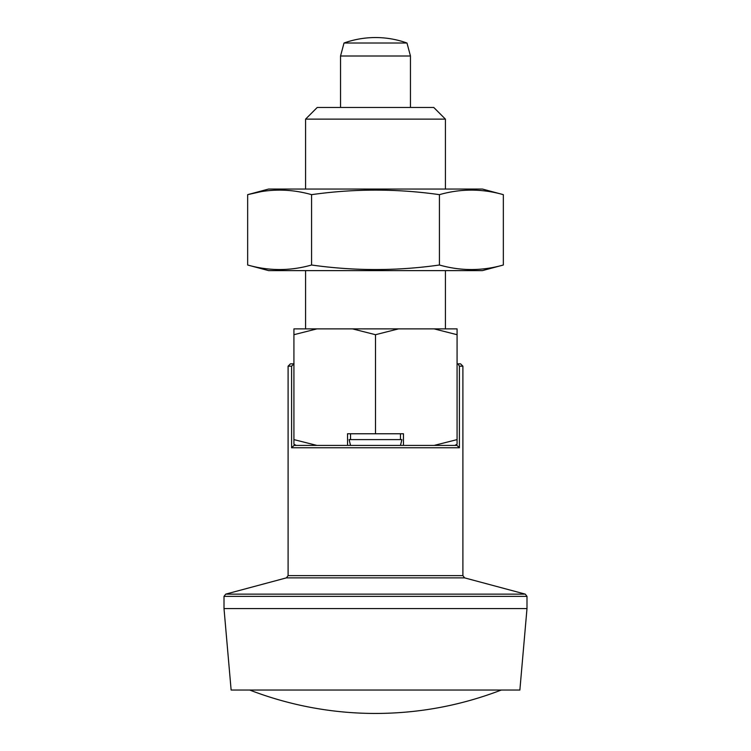 <?xml version="1.0" encoding="UTF-8"?>
<svg xmlns="http://www.w3.org/2000/svg" width="751" height="751" viewBox="0 0 751 751"><rect width="100%" height="100%" fill="white"/><g stroke="black" fill="none" stroke-linecap="round" stroke-linejoin="round"><path stroke-width="1.13" d="M347.535 445.418L347.535 433.768L403.465 433.768L403.465 445.418L400.471 445.418L401.907 439.598L349.093 439.598L350.529 445.418M224.005 596.369L225.732 594.125L525.268 594.125L526.995 596.369L526.995 608.573L224.005 608.573L224.005 596.369L526.995 596.369M503.339 265.009C482.029 271.055 460.72 271.055 439.419 265.009L439.419 194.659C460.72 188.604 482.029 188.604 503.339 194.659L503.339 265.009L482.386 270.623L268.614 270.623L247.661 265.009L247.661 194.659C268.971 188.604 290.28 188.604 311.581 194.659C354.331 188.604 396.95 188.604 439.419 194.659M247.661 265.009C268.971 271.055 290.28 271.055 311.581 265.009C354.331 271.055 396.95 271.055 439.419 265.009M434.097 445.418L457.077 439.607L457.077 444.207L454.843 445.418L403.465 445.418M434.097 328.882L457.077 328.882L457.077 334.702L434.097 328.882L398.481 328.882L375.5 334.702L375.5 433.768M375.5 334.702L352.519 328.882L316.903 328.882L293.923 334.702L293.923 439.607L316.903 445.418L296.157 445.418L293.923 444.207L293.923 439.607M457.077 334.702L457.077 439.607M293.923 334.702L293.923 328.882L316.903 328.882M501.283 690.038C460.795 705.574 418.87 713.384 375.5 713.45A349.6 349.6 0 0 1 249.717 690.038M525.268 594.125L464.625 577.876L462.898 575.623L462.898 366.178L459.405 366.178L458.176 364.151M462.898 366.178L460.57 363.85L457.077 363.85M400.471 439.598L400.471 433.768M350.529 439.598L350.529 433.768M294.026 363.85L291.595 366.178L291.595 447.756L294.026 445.418L456.974 445.418L459.405 447.756L459.405 366.178M293.923 363.85L290.43 363.85L288.102 366.178L291.595 366.178M456.974 445.418L454.843 445.418M406.986 43.023L344.014 43.023L340.541 56.006L410.459 56.006L406.986 43.023A93.227 93.227 0 0 0 375.5 37.55C364.695 37.569 354.2 39.39 344.014 43.023A93.227 93.227 0 0 1 375.5 37.55M410.459 107.468L410.459 56.006M398.481 328.882L352.519 328.882M445.418 119.127L433.768 107.468L317.232 107.468L305.582 119.127L445.418 119.127L445.418 189.045M445.418 328.882L445.418 270.623M503.339 194.659L482.386 189.045L268.614 189.045L247.661 194.659L260.447 191.796M311.581 265.009L311.581 194.659M526.995 608.573L519.87 690.038L231.13 690.038L224.005 608.573M462.898 575.623L288.102 575.623L286.375 577.876L225.732 594.125M464.625 577.876L286.375 577.876M291.595 447.756L459.405 447.756M288.102 575.623L288.102 366.178M340.541 107.468L340.541 56.006M305.582 328.882L305.582 270.623M305.582 189.045L305.582 119.127"/></g></svg>
